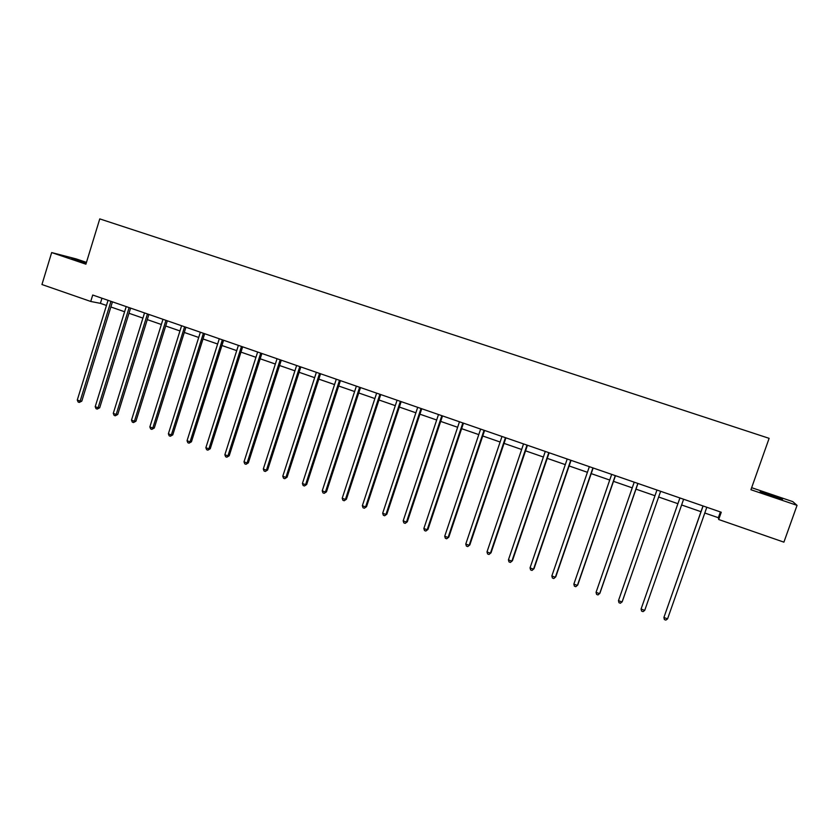 <?xml version="1.0" encoding="UTF-8"?>
<svg xmlns="http://www.w3.org/2000/svg" width="839" height="839" viewBox="0 0 839 839"><rect width="100%" height="100%" fill="white"/><g stroke="black" fill="none" stroke-linecap="round" stroke-linejoin="round"><path stroke-width="1.26" d="M86.291 262.89L71.682 258.632L86.113 263.477M771.995 496.185L782.556 499.153L770.642 494.758L760.134 491.811L771.995 496.185M86.448 262.387L76.223 258.926L51.661 252.57L41.95 284.526L90.738 301.463L100.397 303.351L106.459 305.459M51.661 252.57L85.903 264.18L99.768 218.895L769.122 438.336L750.926 489.724L797.05 505.361L792.761 501.617L751.65 487.69M704.791 513.017L718.352 517.715L718.687 519.509L721.257 512.251L92.72 295.024L90.738 301.463M797.05 505.361L783.899 542.151L718.687 519.509M110.863 306.98L124.612 311.751M128.996 313.272L142.903 318.096M147.276 319.617L161.361 324.504M165.703 326.004L179.966 330.954M184.286 332.454L198.717 337.467M203.028 338.956L217.637 344.021M221.926 345.511L236.713 350.639M240.971 352.118L255.947 357.309M260.184 358.788L275.349 364.042M279.565 365.51L294.909 370.828M299.103 372.285L314.646 377.676M318.81 379.123L334.541 384.577M338.694 386.013L354.614 391.54M358.735 392.967L374.865 398.567M378.955 399.983L395.284 405.646M399.354 407.062L415.892 412.798M419.93 414.193L436.668 420.003M440.685 421.398L457.633 427.282M461.618 428.666L478.786 434.612M482.74 435.986L500.128 442.017M504.05 443.38L521.648 449.484M525.55 450.837L543.378 457.024M547.238 458.367L565.297 464.628M569.125 465.96L587.405 472.294M591.212 473.616L609.722 480.044M613.498 481.345L632.249 487.847M635.983 489.147L654.976 495.734M658.678 497.024L677.891 503.683M681.614 504.973L700.974 511.696M720.386 511.947L718.352 517.715M101.97 298.223L100.397 303.351M702.998 505.938L663.901 617.494L703.082 505.969M667.571 618.857L665.851 620.105L664.383 619.56L663.901 617.494L667.571 618.857L706.816 507.27M679.884 498.051L641.08 609.041L679.905 497.967M644.719 610.383L643.041 611.641L641.583 611.107L641.08 609.041L644.719 610.383L683.617 499.247M660.629 491.297L622.077 601.993L618.469 600.651L656.958 490.028M660.597 491.381L622.307 601.448L620.43 603.251L618.983 602.717L618.469 600.651M637.85 483.432L599.633 593.676L596.057 592.344L634.211 482.173M637.955 483.463L599.927 593.163L598.018 594.935L596.592 594.411L596.057 592.344M615.281 475.629L577.4 585.433L573.855 584.112L611.673 474.381M615.448 475.682L577.756 584.94L575.816 586.702L574.4 586.178L573.855 584.112M592.911 467.9L555.355 577.263L551.842 575.963L589.345 466.662M593.152 467.973L555.785 576.802L553.813 578.532L552.408 578.008L551.842 575.963M570.751 460.233L533.52 569.167L530.038 567.877L567.206 459.017M571.044 460.338L534.003 568.727L532.01 570.436L530.615 569.922L530.038 567.877M548.779 452.641L511.874 561.144L508.424 559.865L545.277 451.434M549.146 452.766L512.419 560.735L510.395 562.424L509.021 561.91L508.424 559.865M512.419 560.735L510.395 562.424M527.007 445.121L490.416 553.184L486.998 551.915L523.536 443.915M527.437 445.268L491.025 552.807L488.98 554.474L487.606 553.96L486.998 551.915M491.025 552.807L488.98 554.474M505.435 437.664L469.158 545.308L465.771 544.05L501.984 436.469M505.917 437.832L469.819 544.941L467.743 546.598L466.39 546.095L465.771 544.05M469.819 544.941L467.743 546.598M484.051 430.271L448.078 537.495L444.722 536.247L480.632 429.096M484.596 430.459L448.802 537.159L446.694 538.785L445.352 538.281L444.722 536.247M448.802 537.159L446.694 538.785M462.855 422.95L427.187 529.745L423.863 528.518L459.468 421.776M463.464 423.16L427.963 529.43L425.834 531.045L424.503 530.552L423.863 528.518M427.963 529.43L425.834 531.045M441.838 415.683L406.475 522.068L403.181 520.851L438.493 414.529M442.51 415.913L407.314 521.785L405.153 523.368L403.842 522.875L403.181 520.851M407.314 521.785L405.153 523.368M421.021 408.488L385.95 514.464L382.678 513.248L417.686 407.334M421.734 408.74L386.842 514.192L384.661 515.765L383.35 515.272L382.678 513.248M386.842 514.192L384.661 515.765M400.371 401.346L365.594 506.913L362.354 505.707L397.078 400.213M401.147 401.619L366.538 506.672L364.336 508.224L363.035 507.742L362.354 505.707M366.538 506.672L364.336 508.224M379.91 394.278L345.416 499.436L342.207 498.24L376.638 393.145M380.738 394.561L346.413 499.215L344.189 500.747L342.899 500.264L342.207 498.24M346.413 499.215L344.189 500.747M359.616 387.261L325.417 492.021L322.228 490.836L356.376 386.15M360.497 387.576L326.465 491.822L324.211 493.332L322.942 492.86L322.228 490.836M326.465 491.822L324.211 493.332M339.501 380.308L305.585 484.669L302.418 483.495L336.292 379.207M340.435 380.633L306.686 484.491L304.41 485.98L303.141 485.508L302.418 483.495M306.686 484.491L304.41 485.98M319.554 373.418L285.921 477.381L282.785 476.216L316.376 372.317M320.55 373.764L287.064 477.223L284.767 478.691L283.519 478.23L282.785 476.216M287.064 477.223L284.767 478.691M299.785 366.591L266.424 470.155L263.31 469.001L296.628 365.5M300.823 366.947L267.62 470.008L265.302 471.466L264.054 471.004L263.31 469.001M267.62 470.008L265.302 471.466M280.184 359.816L247.086 462.981L244.002 461.838L277.048 358.725M281.275 360.193L248.334 462.866L247.086 462.981L245.995 464.303L244.757 463.852L244.002 461.838M248.334 462.866L245.995 464.303M260.74 353.093L227.914 455.871L224.862 454.738L257.636 352.023M261.883 353.492L229.204 455.776L227.914 455.871L226.845 457.203L225.628 456.752L224.862 454.738M229.204 455.776L226.845 457.203M241.464 346.434L208.901 448.834L205.87 447.701L238.391 345.364M242.649 346.843L210.243 448.75L208.901 448.834L207.862 450.155L206.646 449.704L205.87 447.701M210.243 448.75L207.862 450.155M222.345 339.826L190.054 441.838L187.045 440.727L219.294 338.767M223.583 340.256L191.439 441.786L190.054 441.838L189.037 443.17L187.831 442.719L187.045 440.727M191.439 441.786L189.037 443.17M203.395 333.272L171.355 434.906L168.377 433.805L200.364 332.223M204.674 333.712L172.782 434.864L171.355 434.906L170.359 436.238L169.174 435.798L168.377 433.805M172.782 434.864L170.359 436.238M184.601 326.78L152.813 428.037L149.856 426.936L181.591 325.742M185.933 327.231L154.282 428.016L152.813 428.037L151.849 429.369L150.663 428.928L149.856 426.936M154.282 428.016L151.849 429.369M165.954 320.33L134.418 421.22L131.492 420.129L162.976 319.302M167.328 320.813L135.939 421.22L134.418 421.22L133.474 422.552L132.31 422.122L131.492 420.129M135.939 421.22L133.474 422.552M147.465 313.943L116.181 414.456L113.275 413.375L144.518 312.926M148.891 314.436L117.743 414.476L116.181 414.456L115.268 415.798L114.104 415.368L113.275 413.375M117.743 414.476L115.268 415.798M129.133 307.609L98.09 407.754L95.206 406.684L126.207 306.592M130.59 308.112L99.694 407.785L98.09 407.754L97.198 409.086L96.045 408.666L95.206 406.684M99.694 407.785L97.198 409.086M110.947 301.316L80.145 401.094L77.282 400.035L108.042 300.32M112.447 301.841L81.792 401.147L80.145 401.094L79.275 402.437L78.132 402.017L77.282 400.035M81.792 401.147L79.275 402.437M165.933 320.404L166.458 320.508M147.444 314.017L147.989 314.122M129.101 307.682L129.667 307.787M110.916 301.4L111.493 301.516"/></g></svg>
